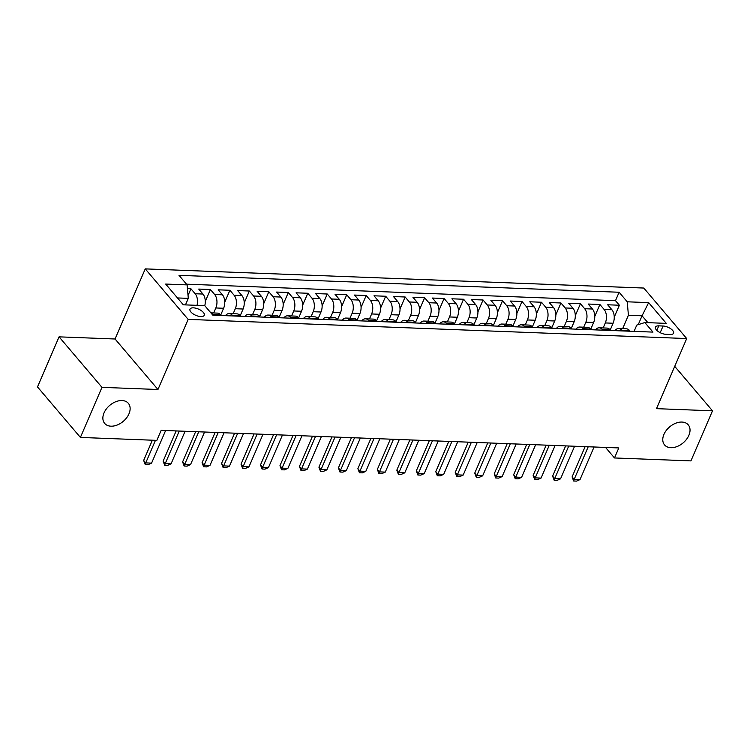 <?xml version="1.0" encoding="UTF-8"?>
<svg xmlns="http://www.w3.org/2000/svg" width="750" height="750" viewBox="0 0 750 750"><rect width="100%" height="100%" fill="white"/><g stroke="black" fill="none" stroke-linecap="round" stroke-linejoin="round"><path stroke-width="1.12" d="M128.963 413.841A15.525 10.463 -40.3 0 1 117.206 425.016A15.525 10.463 -40.3 0 1 104.672 423.412A15.525 10.463 -40.3 0 1 104.034 412.884A15.525 10.463 -40.3 0 1 115.8 401.709A15.525 10.463 -40.3 0 1 128.334 403.312A15.525 10.463 -40.3 0 1 128.963 413.841M688.866 435.356A15.525 10.463 -40.3 0 1 677.1 446.531A15.525 10.463 -40.3 0 1 664.566 444.928A15.525 10.463 -40.3 0 1 663.938 434.4A15.525 10.463 -40.3 0 1 675.694 423.225A15.525 10.463 -40.3 0 1 688.228 424.828A15.525 10.463 -40.3 0 1 688.866 435.356M200.841 316.575A7.762 3.394 23.3 0 0 204.253 315.281A7.762 3.394 23.3 0 0 201.281 310.631A7.762 3.394 23.3 0 0 193.416 307.838A7.762 3.394 23.3 0 0 189.994 309.141A7.762 3.394 23.3 0 0 192.975 313.781A7.762 3.394 23.3 0 0 200.841 316.575M59.072 336.853L101.972 387.347L157.959 389.503L115.059 339L59.072 336.853L37.5 386.934L80.4 437.428L156.844 440.372L161.156 430.35L618.806 447.938L614.494 457.959L690.928 460.894L712.5 410.812L674.728 366.356M115.059 339L145.256 268.884L643.8 288.047L686.709 338.55L188.156 319.387L145.256 268.884M610.228 329.944L613.106 323.241A9.703 5.775 -87.8 0 0 611.925 309.769L607.688 304.781L619.378 305.231L614.25 317.128M603.169 327.938L605.316 322.941A9.703 5.775 -87.8 0 0 604.134 309.469L599.897 304.481L594.778 316.388M599.897 304.481L588.216 304.041L592.444 309.019A9.703 5.775 -87.8 0 1 593.634 322.491L590.747 329.194M571.275 328.444L574.163 321.741A9.703 5.775 -87.8 0 0 572.972 308.269L568.744 303.291L580.425 303.741L575.306 315.637M551.803 327.694L554.691 320.991A9.703 5.775 -87.8 0 0 553.5 307.519L549.263 302.541L560.953 302.991L555.825 314.887M532.322 326.944L535.209 320.25A9.703 5.775 -87.8 0 0 534.028 306.769L529.791 301.791L541.481 302.241L536.353 314.137M512.85 326.203L515.737 319.5A9.703 5.775 -87.8 0 0 514.547 306.028L510.319 301.041L522 301.491L516.881 313.387M493.378 325.453L496.266 318.75A9.703 5.775 -87.8 0 0 495.075 305.278L490.847 300.291L502.528 300.741L497.4 312.647M473.897 324.703L476.784 318A9.703 5.775 -87.8 0 0 475.603 304.528L471.366 299.55L483.056 299.991L477.928 311.897M454.425 323.953L457.312 317.25A9.703 5.775 -87.8 0 0 456.122 303.778L451.894 298.8L463.575 299.25L458.456 311.147M434.953 323.203L437.841 316.5A9.703 5.775 -87.8 0 0 436.65 303.028L432.422 298.05L444.103 298.5L438.975 310.397M415.481 322.453L418.359 315.759A9.703 5.775 -87.8 0 0 417.178 302.278L412.941 297.3L424.631 297.75L419.503 309.647M396 321.713L398.888 315.009A9.703 5.775 -87.8 0 0 397.706 301.537L393.469 296.55L405.15 297L400.031 308.897M376.528 320.963L379.416 314.259A9.703 5.775 -87.8 0 0 378.225 300.787L373.997 295.8L385.678 296.25L380.559 308.156M357.056 320.212L359.944 313.509A9.703 5.775 -87.8 0 0 358.753 300.038L354.525 295.059L366.206 295.509L361.078 307.406M337.575 319.462L340.463 312.759A9.703 5.775 -87.8 0 0 339.281 299.288L335.044 294.309L346.734 294.759L341.606 306.656M318.103 318.712L320.991 312.009A9.703 5.775 -87.8 0 0 319.8 298.538L315.572 293.559L327.253 294.009L322.134 305.906M298.631 317.963L301.519 311.269A9.703 5.775 -87.8 0 0 300.328 297.797L296.1 292.809L307.781 293.259L302.653 305.156M279.15 317.222L282.037 310.519A9.703 5.775 -87.8 0 0 280.856 297.047L276.619 292.059L288.309 292.509L283.181 304.406M259.678 316.472L262.566 309.769A9.703 5.775 -87.8 0 0 261.375 296.297L257.147 291.309L268.828 291.759L263.709 303.666M240.206 315.722L243.094 309.019A9.703 5.775 -87.8 0 0 241.903 295.547L237.675 290.569L249.356 291.019L244.237 302.916M220.734 314.972L223.613 308.269A9.703 5.775 -87.8 0 0 222.431 294.797L218.194 289.819L229.884 290.269L224.756 302.166M204.769 305.681A9.703 5.775 -87.8 0 0 202.959 294.047L198.722 289.069L210.412 289.519L205.284 301.416M663.066 326.016L658.781 325.856A7.519 3.291 23.3 0 0 655.472 327.113A7.519 3.291 23.3 0 0 658.35 331.613A7.519 3.291 23.3 0 0 665.972 334.312L670.256 334.481A7.519 3.291 23.3 0 0 673.566 333.225A7.519 3.291 23.3 0 0 670.688 328.725A7.519 3.291 23.3 0 0 663.066 326.016L660.188 332.691M638.241 324.637L642.047 315.797L628.416 315.272L627.234 301.8L619.116 292.247L178.987 275.334L187.106 284.887L165.684 284.062L183.309 304.809L204.731 305.634L212.841 315.188L652.969 332.1L644.859 322.547L636.769 325.097L634.069 331.378M627.234 301.8L648.656 302.625L666.281 323.372L644.859 322.547M213.675 312.966L215.831 307.969L223.613 308.269M233.147 313.716L235.303 308.719L243.094 309.019M252.628 314.466L254.775 309.469L262.566 309.769M272.1 315.216L274.247 310.219L282.037 310.519M291.572 315.966L293.728 310.969L301.519 311.269M311.053 316.706L313.2 311.709L320.991 312.009M330.525 317.456L332.672 312.459L340.463 312.759M349.997 318.206L352.153 313.209L359.944 313.509M369.469 318.956L371.625 313.959L379.416 314.259M388.95 319.706L391.097 314.709L398.888 315.009M408.422 320.456L410.578 315.459L418.359 315.759M427.894 321.197L430.05 316.2L437.841 316.5M447.375 321.947L449.522 316.95L457.312 317.25M466.847 322.697L468.994 317.7L476.784 318M486.319 323.447L488.475 318.45L496.266 318.75M505.791 324.197L507.947 319.2L515.737 319.5M525.272 324.947L527.419 319.95L535.209 320.25M544.744 325.688L546.9 320.691L554.691 320.991M564.216 326.438L566.372 321.441L574.163 321.741M583.697 327.188L585.844 322.191L593.634 322.491M619.378 305.231L615.487 300.666L186.497 284.175M196.997 305.334A9.703 5.775 92.2 0 0 195.169 293.747L190.931 288.769L187.434 288.637M210.412 289.519L214.641 294.497A9.703 5.775 92.2 0 1 215.831 307.969M229.884 290.269L234.113 295.247A9.703 5.775 92.2 0 1 235.303 308.719M249.356 291.019L253.594 295.997A9.703 5.775 92.2 0 1 254.775 309.469M268.828 291.759L273.066 296.747A9.703 5.775 92.2 0 1 274.247 310.219M288.309 292.509L292.538 297.497A9.703 5.775 92.2 0 1 293.728 310.969M307.781 293.259L312.009 298.238A9.703 5.775 92.2 0 1 313.2 311.709M327.253 294.009L331.491 298.988A9.703 5.775 92.2 0 1 332.672 312.459M346.734 294.759L350.963 299.738A9.703 5.775 92.2 0 1 352.153 313.209M366.206 295.509L370.434 300.487A9.703 5.775 92.2 0 1 371.625 313.959M385.678 296.25L389.916 301.238A9.703 5.775 92.2 0 1 391.097 314.709M405.15 297L409.387 301.988A9.703 5.775 92.2 0 1 410.578 315.459M424.631 297.75L428.859 302.728A9.703 5.775 92.2 0 1 430.05 316.2M444.103 298.5L448.331 303.478A9.703 5.775 92.2 0 1 449.522 316.95M463.575 299.25L467.812 304.228A9.703 5.775 92.2 0 1 468.994 317.7M483.056 299.991L487.284 304.978A9.703 5.775 92.2 0 1 488.475 318.45M502.528 300.741L506.756 305.728A9.703 5.775 92.2 0 1 507.947 319.2M522 301.491L526.238 306.478A9.703 5.775 92.2 0 1 527.419 319.95M541.481 302.241L545.709 307.219A9.703 5.775 92.2 0 1 546.9 320.691M560.953 302.991L565.181 307.969A9.703 5.775 92.2 0 1 566.372 321.441M580.425 303.741L584.663 308.719A9.703 5.775 92.2 0 1 585.844 322.191M622.359 330.928L621.759 330.216A9.703 5.775 -87.8 0 0 618.675 328.528A9.703 5.775 -87.8 0 0 614.897 330.637M630.15 331.228L629.55 330.516A9.703 5.775 -87.8 0 0 626.466 328.828L618.675 328.528M610.678 330.478L610.069 329.766A9.703 5.775 -87.8 0 0 606.994 328.087L599.203 327.787A9.703 5.775 92.2 0 1 602.278 329.466L602.888 330.178M591.206 329.728L590.597 329.016A9.703 5.775 -87.8 0 0 587.522 327.338L579.731 327.037A9.703 5.775 92.2 0 1 582.806 328.716L583.416 329.428M571.725 328.978L571.125 328.266A9.703 5.775 -87.8 0 0 568.041 326.588L560.259 326.288A9.703 5.775 92.2 0 1 563.334 327.966L563.934 328.678M552.253 328.228L551.653 327.516A9.703 5.775 -87.8 0 0 548.569 325.837L540.778 325.538A9.703 5.775 92.2 0 1 543.862 327.216L544.462 327.928M532.781 327.478L532.172 326.766A9.703 5.775 -87.8 0 0 529.097 325.087L521.306 324.788A9.703 5.775 92.2 0 1 524.381 326.475L524.991 327.188M513.3 326.737L512.7 326.025A9.703 5.775 -87.8 0 0 509.625 324.337L501.834 324.037A9.703 5.775 92.2 0 1 504.909 325.725L505.519 326.438M493.828 325.988L493.228 325.275A9.703 5.775 -87.8 0 0 490.144 323.597L482.353 323.297A9.703 5.775 92.2 0 1 485.437 324.975L486.038 325.688M474.356 325.238L473.747 324.525A9.703 5.775 -87.8 0 0 470.672 322.847L462.881 322.547A9.703 5.775 92.2 0 1 465.956 324.225L466.566 324.938M454.884 324.488L454.275 323.775A9.703 5.775 -87.8 0 0 451.2 322.097L443.409 321.797A9.703 5.775 92.2 0 1 446.484 323.475L447.094 324.188M435.403 323.738L434.803 323.025A9.703 5.775 -87.8 0 0 431.719 321.347L423.928 321.047A9.703 5.775 92.2 0 1 427.013 322.725L427.613 323.438M415.931 322.987L415.322 322.284A9.703 5.775 -87.8 0 0 412.247 320.597L404.456 320.297A9.703 5.775 92.2 0 1 407.541 321.984L408.141 322.697M396.459 322.247L395.85 321.534A9.703 5.775 -87.8 0 0 392.775 319.847L384.984 319.547A9.703 5.775 92.2 0 1 388.059 321.234L388.669 321.947M376.978 321.497L376.378 320.784A9.703 5.775 -87.8 0 0 373.303 319.106L365.512 318.806A9.703 5.775 92.2 0 1 368.588 320.484L369.188 321.197M357.506 320.747L356.906 320.034A9.703 5.775 -87.8 0 0 353.822 318.356L346.031 318.056A9.703 5.775 92.2 0 1 349.116 319.734L349.716 320.447M338.034 319.997L337.425 319.284A9.703 5.775 -87.8 0 0 334.35 317.606L326.559 317.306A9.703 5.775 92.2 0 1 329.634 318.984L330.244 319.697M318.562 319.247L317.953 318.534A9.703 5.775 -87.8 0 0 314.878 316.856L307.087 316.556A9.703 5.775 92.2 0 1 310.162 318.234L310.772 318.947M299.081 318.506L298.481 317.794A9.703 5.775 -87.8 0 0 295.397 316.106L287.606 315.806A9.703 5.775 92.2 0 1 290.691 317.494L291.291 318.206M279.609 317.756L279 317.044A9.703 5.775 -87.8 0 0 275.925 315.356L268.134 315.066A9.703 5.775 92.2 0 1 271.209 316.744L271.819 317.456M260.138 317.006L259.528 316.294A9.703 5.775 -87.8 0 0 256.453 314.616L248.663 314.316A9.703 5.775 92.2 0 1 251.737 315.994L252.347 316.706M240.656 316.256L240.056 315.544A9.703 5.775 -87.8 0 0 236.972 313.866L229.191 313.566A9.703 5.775 92.2 0 1 232.266 315.244L232.866 315.956M221.184 315.506L220.584 314.794A9.703 5.775 -87.8 0 0 217.5 313.116L210.872 312.863M211.134 313.181A9.703 5.775 92.2 0 1 212.794 314.494L213.394 315.206M622.641 328.688L628.416 315.272M101.972 387.347L80.4 437.428M157.959 389.503L188.156 319.387M686.709 338.55L656.512 408.656L712.5 410.812M605.55 447.431L614.494 457.959M647.888 322.659L642.047 315.797L648.656 302.625M185.475 304.894L188.287 298.359L177.478 297.947M615.487 300.666L619.116 292.247M190.931 288.769L188.034 295.491M595.425 329.887A9.703 5.775 92.2 0 1 599.203 327.787M575.953 329.137A9.703 5.775 92.2 0 1 579.731 327.037M556.472 328.397A9.703 5.775 92.2 0 1 560.259 326.288M537 327.647A9.703 5.775 92.2 0 1 540.778 325.538M517.528 326.897A9.703 5.775 92.2 0 1 521.306 324.788M498.047 326.147A9.703 5.775 92.2 0 1 501.834 324.037M478.575 325.397A9.703 5.775 92.2 0 1 482.353 323.297M459.103 324.647A9.703 5.775 92.2 0 1 462.881 322.547M439.631 323.906A9.703 5.775 92.2 0 1 443.409 321.797M420.15 323.156A9.703 5.775 92.2 0 1 423.928 321.047M400.678 322.406A9.703 5.775 92.2 0 1 404.456 320.297M381.206 321.656A9.703 5.775 92.2 0 1 384.984 319.547M361.725 320.906A9.703 5.775 92.2 0 1 365.512 318.806M342.253 320.156A9.703 5.775 92.2 0 1 346.031 318.056M322.781 319.416A9.703 5.775 92.2 0 1 326.559 317.306M303.3 318.666A9.703 5.775 92.2 0 1 307.087 316.556M283.828 317.916A9.703 5.775 92.2 0 1 287.606 315.806M264.356 317.166A9.703 5.775 92.2 0 1 268.134 315.066M244.884 316.416A9.703 5.775 92.2 0 1 248.663 314.316M225.403 315.666A9.703 5.775 92.2 0 1 229.191 313.566M187.106 284.887L188.287 298.359M594.056 446.991L580.022 479.587L576.572 481.116L573.647 481.003L574.181 479.363L572.091 476.906L585.122 446.644M580.022 479.587L574.181 479.363L588.216 446.766M573.647 481.003L572.091 476.906M574.584 446.241L560.55 478.837L557.091 480.366L554.175 480.253L554.7 478.612L552.619 476.156L565.65 445.894M560.55 478.837L554.7 478.612L568.744 446.016M554.175 480.253L552.619 476.156M555.112 445.491L541.069 478.087L537.619 479.616L534.694 479.503L535.228 477.863L533.137 475.406L546.178 445.144M541.069 478.087L535.228 477.863L549.272 445.266M534.694 479.503L533.137 475.406M535.631 444.741L521.597 477.338L518.147 478.866L515.222 478.753L515.756 477.113L513.666 474.656L526.697 444.403M521.597 477.338L515.756 477.113L529.791 444.516M515.222 478.753L513.666 474.656M516.159 443.991L502.125 476.597L498.666 478.116L495.75 478.003L496.275 476.372L494.194 473.916L507.225 443.653M502.125 476.597L496.275 476.372L510.319 443.775M495.75 478.003L494.194 473.916M496.687 443.25L482.644 475.847L479.194 477.366L476.278 477.253L476.803 475.622L474.722 473.166L487.753 442.903M482.644 475.847L476.803 475.622L490.847 443.025M476.278 477.253L474.722 473.166M477.216 442.5L463.172 475.097L459.722 476.625L456.797 476.512L457.331 474.872L455.241 472.416L468.272 442.153M463.172 475.097L457.331 474.872L471.366 442.275M456.797 476.512L455.241 472.416M457.734 441.75L443.7 474.347L440.25 475.875L437.325 475.763L437.859 474.122L435.769 471.666L448.8 441.403M443.7 474.347L437.859 474.122L451.894 441.525M437.325 475.763L435.769 471.666M438.263 441L424.219 473.597L420.769 475.125L417.853 475.012L418.378 473.372L416.297 470.916L429.328 440.663M424.219 473.597L418.378 473.372L432.422 440.775M417.853 475.012L416.297 470.916M418.791 440.25L404.747 472.847L401.297 474.375L398.372 474.262L398.906 472.622L396.816 470.166L409.847 439.913M404.747 472.847L398.906 472.622L412.941 440.025M398.372 474.262L396.816 470.166M399.309 439.5L385.275 472.106L381.825 473.625L378.9 473.512L379.434 471.881L377.344 469.425L390.375 439.163M385.275 472.106L379.434 471.881L393.469 439.284M378.9 473.512L377.344 469.425M379.838 438.759L365.803 471.356L362.344 472.875L359.428 472.762L359.953 471.131L357.872 468.675L370.903 438.412M365.803 471.356L359.953 471.131L373.997 438.534M359.428 472.762L357.872 468.675M360.366 438.009L346.322 470.606L342.872 472.134L339.956 472.022L340.481 470.381L338.391 467.925L351.431 437.662M346.322 470.606L340.481 470.381L354.525 437.784M339.956 472.022L338.391 467.925M340.884 437.259L326.85 469.856L323.4 471.384L320.475 471.272L321.009 469.631L318.919 467.175L331.95 436.913M326.85 469.856L321.009 469.631L335.044 437.034M320.475 471.272L318.919 467.175M321.412 436.509L307.378 469.106L303.928 470.634L301.003 470.522L301.537 468.881L299.447 466.425L312.478 436.172M307.378 469.106L301.537 468.881L315.572 436.284M301.003 470.522L299.447 466.425M301.941 435.759L287.897 468.356L284.447 469.884L281.531 469.772L282.056 468.141L279.975 465.675L293.006 435.422M287.897 468.356L282.056 468.141L296.1 435.534M281.531 469.772L279.975 465.675M282.469 435.019L268.425 467.616L264.975 469.134L262.05 469.022L262.584 467.391L260.494 464.934L273.525 434.672M268.425 467.616L262.584 467.391L276.619 434.794M262.05 469.022L260.494 464.934M262.987 434.269L248.953 466.866L245.503 468.384L242.578 468.272L243.112 466.641L241.022 464.184L254.053 433.922M248.953 466.866L243.112 466.641L257.147 434.044M242.578 468.272L241.022 464.184M243.516 433.519L229.481 466.116L226.022 467.644L223.106 467.531L223.631 465.891L221.55 463.434L234.581 433.172M229.481 466.116L223.631 465.891L237.675 433.294M223.106 467.531L221.55 463.434M224.044 432.769L210 465.366L206.55 466.894L203.625 466.781L204.159 465.141L202.069 462.684L215.109 432.422M210 465.366L204.159 465.141L218.203 432.544M203.625 466.781L202.069 462.684M204.562 432.019L190.528 464.616L187.078 466.144L184.153 466.031L184.688 464.391L182.597 461.934L195.628 431.681M190.528 464.616L184.688 464.391L198.722 431.794M184.153 466.031L182.597 461.934M185.091 431.269L171.056 463.866L167.597 465.394L164.681 465.281L165.206 463.65L163.125 461.184L176.156 430.931M171.056 463.866L165.206 463.65L179.25 431.044M164.681 465.281L163.125 461.184M165.619 430.528L151.575 463.125L148.125 464.644L145.209 464.531L145.734 462.9L143.653 460.444L152.363 440.194M151.575 463.125L145.734 462.9L155.466 440.316M145.209 464.531L143.653 460.444M605.316 322.941L613.106 323.241M604.134 309.469L611.925 309.769M195.169 293.747L202.959 294.047M214.641 294.497L222.431 294.797M234.113 295.247L241.903 295.547M253.594 295.997L261.375 296.297M273.066 296.747L280.856 297.047M292.538 297.497L300.328 297.797M312.009 298.238L319.8 298.538M331.491 298.988L339.281 299.288M350.963 299.738L358.753 300.038M370.434 300.487L378.225 300.787M389.916 301.238L397.706 301.537M409.387 301.988L417.178 302.278M428.859 302.728L436.65 303.028M448.331 303.478L456.122 303.778M467.812 304.228L475.603 304.528M487.284 304.978L495.075 305.278M506.756 305.728L514.547 306.028M526.238 306.478L534.028 306.769M545.709 307.219L553.5 307.519M565.181 307.969L572.972 308.269M584.663 308.719L592.444 309.019M621.759 330.216L629.55 330.516M602.278 329.466L610.069 329.766M582.806 328.716L590.597 329.016M563.334 327.966L571.125 328.266M543.862 327.216L551.653 327.516M524.381 326.475L532.172 326.766M504.909 325.725L512.7 326.025M485.437 324.975L493.228 325.275M465.956 324.225L473.747 324.525M446.484 323.475L454.275 323.775M427.013 322.725L434.803 323.025M407.541 321.984L415.322 322.284M388.059 321.234L395.85 321.534M368.588 320.484L376.378 320.784M349.116 319.734L356.906 320.034M329.634 318.984L337.425 319.284M310.162 318.234L317.953 318.534M290.691 317.494L298.481 317.794M271.209 316.744L279 317.044M251.737 315.994L259.528 316.294M232.266 315.244L240.056 315.544M212.794 314.494L220.584 314.794M656.831 330.384L658.781 325.856"/></g></svg>
